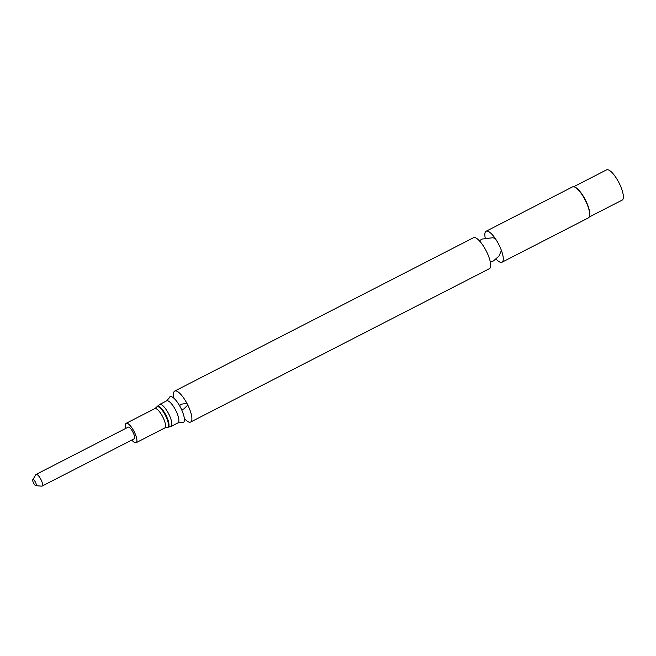 <?xml version="1.0" encoding="UTF-8"?>
<svg xmlns="http://www.w3.org/2000/svg" width="656" height="656" viewBox="0 0 656 656"><rect width="100%" height="100%" fill="white"/><g stroke="black" fill="none" stroke-linecap="round" stroke-linejoin="round"><path stroke-width="0.98" d="M32.8 479.692L35.834 474.682A6.552 1.976 62.8 0 1 36.105 474.411A6.552 1.976 62.8 0 1 37.548 474.862A6.552 1.976 62.8 0 1 41.64 481.037A6.552 1.976 62.8 0 1 42.091 486.08A6.552 1.976 62.8 0 1 41.722 486.145L35.875 485.686A3.428 1.033 62.8 0 1 33.587 483.078A3.428 1.033 62.8 0 1 32.8 479.692A3.428 1.033 62.8 0 1 33.694 479.79A3.428 1.033 62.8 0 1 35.941 483.3A3.428 1.033 62.8 0 1 35.875 485.686M36.105 474.411L128.158 427.171A6.552 1.976 62.8 0 1 129.601 427.622A6.552 1.976 62.8 0 1 133.685 433.796A6.552 1.976 62.8 0 1 134.144 438.831L42.091 486.08M131.807 440.028A10.89 3.288 -117.2 0 0 136.12 442.693A10.89 3.288 -117.2 0 0 134.644 432.665A10.89 3.288 -117.2 0 0 126.173 423.309A10.89 3.288 -117.2 0 0 125.821 428.368M166.649 400.849A12.398 3.739 -117.2 0 1 176.292 411.492A12.398 3.739 -117.2 0 1 177.973 422.899L181.794 422.513A14.522 4.379 -117.2 0 0 181.368 409.164A14.522 4.379 -117.2 0 0 169.191 397.962L166.649 400.849L159.654 404.44A12.398 3.739 -117.2 0 1 169.289 415.084A12.398 3.739 -117.2 0 1 170.97 426.49L167.649 427.359A11.759 3.551 -117.2 0 0 166.542 416.404A11.759 3.551 -117.2 0 0 157.014 406.638L159.654 404.44M184.328 418.479A17.409 5.248 -117.2 0 0 190.625 422.038A17.409 5.248 -117.2 0 0 188.264 406.015A17.409 5.248 -117.2 0 0 174.726 391.066A17.409 5.248 -117.2 0 0 173.955 398.266M190.625 422.038L489.425 268.681A17.409 5.248 -117.2 0 0 487.064 252.658A17.409 5.248 -117.2 0 0 473.525 237.71L174.726 391.066M496.141 259.153A17.409 5.248 -117.2 0 0 501.996 262.228A17.409 5.248 -117.2 0 0 502.668 261.605A17.409 5.248 -117.2 0 0 499.634 246.205A17.409 5.248 -117.2 0 0 486.998 231.076A17.409 5.248 -117.2 0 0 486.104 231.256A17.409 5.248 -117.2 0 0 485.186 237.808M501.996 262.228L588.416 217.874A17.409 5.248 -117.2 0 0 589.49 216.316A17.409 5.248 -117.2 0 0 586.054 201.851A17.409 5.248 -117.2 0 0 574.41 186.935A17.409 5.248 -117.2 0 0 572.516 186.903L486.104 231.256M589.547 216.062A17.015 5.133 -117.2 0 0 589.613 215.832A17.015 5.133 -117.2 0 0 586.259 201.687A17.015 5.133 -117.2 0 0 574.877 187.116A17.015 5.133 -117.2 0 0 574.648 187.034M589.227 217.013L622.126 200.129A17.015 5.133 -117.2 0 0 619.813 184.467A17.015 5.133 -117.2 0 0 606.595 169.855L573.688 186.747M136.12 442.693L164.754 427.991A10.89 3.288 -117.2 0 0 163.278 417.962A10.89 3.288 -117.2 0 0 154.808 408.614L126.173 423.309M164.754 427.991L167.1 427.376A11.529 3.477 -117.2 0 0 166.025 416.642A11.529 3.477 -117.2 0 0 156.677 407.073L157.014 406.638M154.808 408.614L156.677 407.073M167.1 427.376L167.649 427.359M177.973 422.899L170.97 426.49M181.622 409.713L183.787 408.95L187.805 405.064M186.878 403.26L181.507 404.194L179.49 405.572M479.388 240.785L481.955 239.079L492.845 237.726L495.296 238.563M501.422 250.494L498.962 256.119L493.484 260.908L490.344 262.129M574.877 187.116L574.41 186.935M589.613 215.832L589.49 216.316"/></g></svg>
